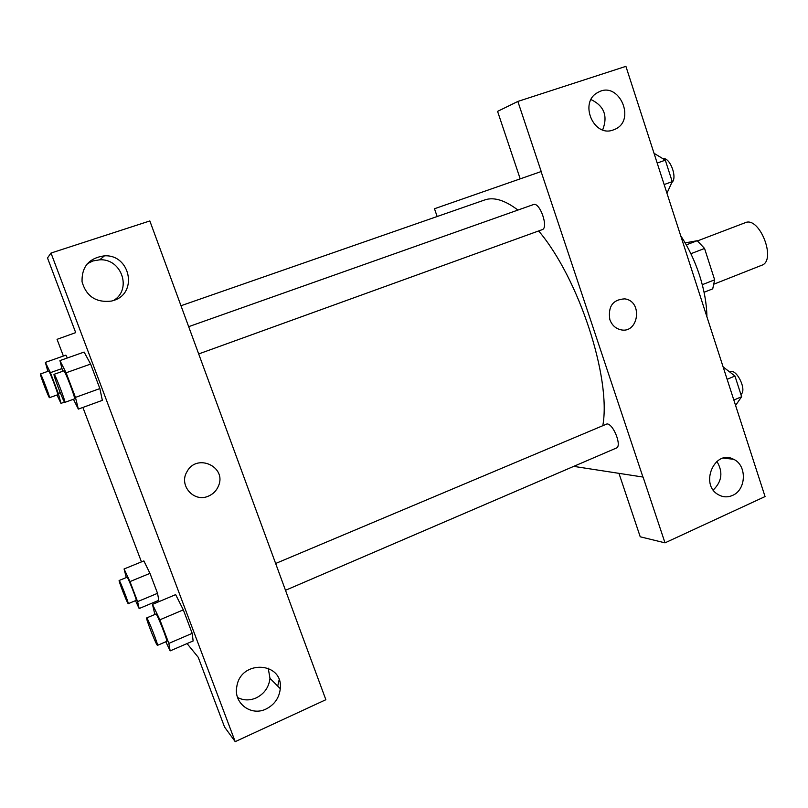 <?xml version="1.0" encoding="UTF-8"?>
<svg xmlns="http://www.w3.org/2000/svg" width="808" height="808" viewBox="0 0 808 808"><rect width="100%" height="100%" fill="white"/><g stroke="black" fill="none" stroke-linecap="round" stroke-linejoin="round"><path stroke-width="1.21" d="M714.211 284.042L761.702 265.276C776.922 260.631 759.56 215.898 745.188 222.725L697.476 240.905M685.144 242.885L697.223 240.713L704.556 248.46L714.646 279.821L712.727 288.84L704.071 292.274M702.283 284.689L714.646 279.821M690.87 253.712L704.556 248.46M686.285 244.885L697.223 240.713M680.922 236.027C688.668 247.955 694.91 261.136 699.627 275.589C704.233 290.042 706.657 303.636 706.899 316.362M520.2 178.851L497.576 111.383L517.857 101.434L625.907 66.347L765.055 496.566L665.004 542.845L643.077 477.063L573.731 466.368M437.148 216.514L434.482 208.747L541.219 171.528L517.857 101.434M602.667 129.886C608.04 116.039 604.162 105.939 591.032 99.576M613.282 129.936L614.13 129.613C637.058 121.261 619.019 79.77 597.859 92.486C578.609 102.04 593.496 137.885 613.282 129.936M726.251 457.732L726.493 458.469M665.004 542.845L640.229 536.795L618.968 473.387M713.252 489.981C722.009 481.487 723.21 471.963 716.868 461.398M732.503 495.425C746.43 489.84 747.127 465.115 733.543 459.267C714.737 448.864 699.314 484.457 718.332 494.678C722.928 497.274 727.644 497.526 732.503 495.425M609.838 319.574C607.879 306.474 612.817 299.576 624.675 298.869C643.471 300.99 638.492 334.876 620.13 329.603C615.191 328.189 611.767 324.846 609.838 319.574C607.869 306.484 612.817 299.586 624.665 298.869L624.665 298.869C643.461 300.99 638.492 334.876 620.13 329.603M541.097 171.569L642.956 477.114M541.966 229.735L542.188 229.664C548.885 228.007 539.916 201.929 533.533 204.535L188.557 326.705M285.476 590.315L616.352 448.046C622.18 446.329 613.454 423.796 607.01 423.927L275.619 563.499M517.918 210.06C505.01 200.253 494.031 196.849 484.982 199.859L180.861 305.777M602.859 425.382C611.343 378.043 578.881 278.336 538.653 230.947M299.576 628.644L149.844 220.948L51.005 253.056L235.199 741.653L325.866 699.718L299.576 628.644M208.282 496.193C193.829 502.768 178.467 485.204 187.002 471.67C196.829 452.763 227.129 466.842 218.433 486.052C216.433 490.81 213.049 494.183 208.282 496.193M113.595 300.465L111.544 301.061C96.172 302.899 86.345 296.475 82.052 281.79C81.638 266.61 89.112 257.954 104.464 255.833C130.28 254.268 138.208 293.304 113.595 300.465C132.219 289.587 121.705 258.429 99.737 259.802L92.89 260.964L87.193 263.792M266.064 709.01C251.106 716.585 233.33 703.162 236.805 686.679C240.542 659.308 283.467 661.671 280.285 688.689C279.225 697.94 274.488 704.717 266.064 709.01M208.282 496.183C213.049 494.183 216.433 490.799 218.433 486.052C227.129 466.842 196.829 452.763 187.002 471.67C178.467 485.194 193.829 502.768 208.282 496.183M237.592 697.506C243.521 700.536 249.722 700.677 256.187 697.91C264.347 693.779 268.943 687.244 269.973 678.296L268.206 668.155M279.124 679.831L277.72 686.103M235.199 741.653L224.553 727.028L198.233 657.298L187.062 643.572M51.005 253.056L47.5 257.954L75.689 332.623L57.055 339.33L63.398 356.055M62.67 371.286L59.933 360.6L84.123 352.066L90.617 364.075L99.869 388.577L102.353 400.374L99.869 388.577L90.617 364.075L66.105 372.771L75.457 397.405L78.346 409.101L73.437 399.273M47.854 371.357L45.369 362.378L65.892 355.156L67.357 357.984M126.29 577.558L124.078 568.973L143.874 560.904L149.975 573.357L157.54 593.314L158.822 600.334M154.853 614.474L152.49 604.374L175.649 594.627L183.325 609.858L192.193 633.351L193.142 640.976M156.873 602.536L156.409 601.314M141.461 561.883L82.891 407.444M124.078 568.973L129.977 581.588L137.602 601.627L139.158 608.545L135.502 600.647M128.24 603.677L136.178 600.364C137.188 600.637 127.644 576.296 127.098 577.225L119.15 580.487C118.301 580.174 126.634 601.738 128.048 603.505L128.24 603.677C129.159 603.99 119.604 579.589 119.15 580.487M129.977 581.588L149.975 573.357L157.54 593.314L158.812 600.304L139.158 608.545M137.602 601.627L157.54 593.314M45.369 362.378L50.399 372.66L58.307 393.435L60.994 403.374L56.954 395.011M49.5 397.688L57.721 394.738C58.782 395.072 49.258 370.165 48.672 371.064L40.41 373.983C39.491 373.7 48.763 397.96 49.48 397.688L49.5 397.688C50.47 398.061 40.905 373.114 40.41 373.983M50.399 372.66L61.974 368.569M58.307 393.435L60.257 392.728M60.994 403.374L64.509 402.101M152.49 604.374L159.873 619.807L168.832 643.41L170.155 650.884L165.822 641.754M157.459 645.36L166.761 641.36C168.114 641.602 156.732 612.828 155.954 614.019L146.642 617.948C145.531 617.645 155.176 642.542 157.156 645.077L157.459 645.36C158.691 645.653 147.309 616.797 146.642 617.948M159.873 619.807L183.325 609.858L192.193 633.351L193.132 640.946L170.155 650.884M168.832 643.41L192.193 633.351M59.933 360.6L66.105 372.771M74.467 398.879L74.518 398.879C75.952 399.223 64.691 369.751 63.822 370.882L54.075 374.326C52.843 374.074 63.741 402.636 64.781 402.384L64.822 402.384C66.125 402.778 54.823 373.235 54.075 374.326M75.457 397.405L99.869 388.577M78.346 409.101L102.343 400.354M723.291 367.044L734.947 376.013L741.633 396.708L735.664 405.313M727.25 379.275L734.947 376.013M733.957 400.011L741.633 396.708M740.885 394.405C747.35 390.446 736.583 368.165 729.967 371.731L729.594 371.892M654.187 153.379L665.307 160.176L672.236 181.638L667.024 193.051M657.308 163.014L665.307 160.176M664.267 184.517L672.236 181.638M671.842 182.487C677.851 178.073 669.883 156.762 662.964 158.742M614.13 129.613L613.312 129.926M733.543 459.267L723.453 458.116M198.586 353.985L542.188 229.664M104.464 255.833L99.737 259.802M280.285 688.689L269.973 678.296M64.822 402.384L74.518 398.879"/></g></svg>
